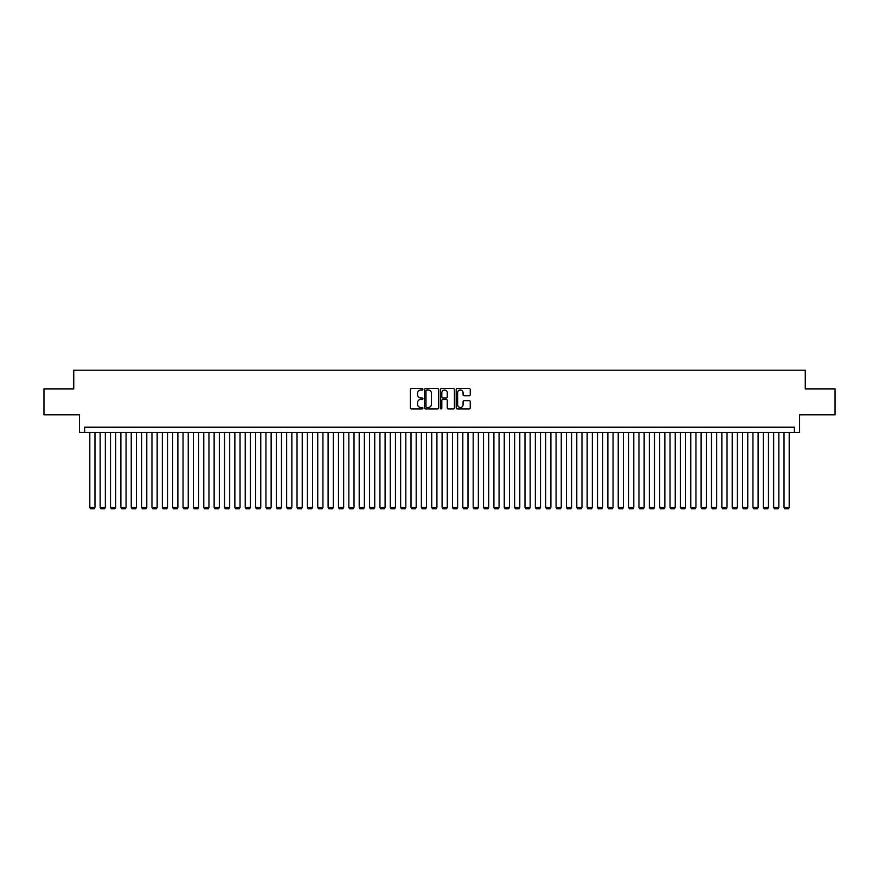 <?xml version="1.0" encoding="UTF-8"?>
<svg xmlns="http://www.w3.org/2000/svg" width="879" height="879" viewBox="0 0 879 879"><rect width="100%" height="100%" fill="white"/><g stroke="black" fill="none" stroke-linecap="round" stroke-linejoin="round"><path stroke-width="1.32" d="M422.92 389.265A0.714 0.714 0 0 0 422.206 388.562L411.405 388.562A1.022 1.022 0 0 0 410.383 389.573L410.383 407.878A1.022 1.022 0 0 0 411.405 408.9L422.206 408.9A0.714 0.714 0 0 0 422.92 408.186A0.714 0.714 0 0 0 422.206 407.471L420.81 407.471A3.252 3.252 0 0 1 417.558 404.219L417.558 402.692A3.252 3.252 0 0 1 420.81 399.44L422.206 399.44A0.714 0.714 0 0 0 422.92 398.725A0.714 0.714 0 0 0 422.206 398.011L420.81 398.011A3.252 3.252 0 0 1 417.558 394.759L417.558 393.232A3.252 3.252 0 0 1 420.81 389.979L422.206 389.979A0.714 0.714 0 0 0 422.92 389.265M469.221 395.726A1.022 1.022 0 0 0 470.243 394.715L470.243 389.573A1.022 1.022 0 0 0 469.221 388.562L457.223 388.562A1.022 1.022 0 0 0 456.201 389.573L456.201 407.878A1.022 1.022 0 0 0 457.223 408.9L469.221 408.9A1.022 1.022 0 0 0 470.243 407.878L470.243 401.681A1.022 1.022 0 0 0 469.221 400.659L464.09 400.659A1.022 1.022 0 0 0 463.068 401.681L463.068 404.758A2.725 2.725 0 0 1 460.354 407.471A2.725 2.725 0 0 1 457.629 404.758L457.629 392.704A2.725 2.725 0 0 1 460.354 389.979A2.725 2.725 0 0 1 463.068 392.704L463.068 394.715A1.022 1.022 0 0 0 464.09 395.726L469.221 395.726M794.385 432.402L799.56 432.402L799.56 414.789L835.05 414.789L835.05 388.881L805.263 388.881L805.263 370.235L73.737 370.235L73.737 388.881L43.95 388.881L43.95 414.789L79.44 414.789L79.44 432.402L794.385 432.402L794.385 427.227L84.615 427.227L84.615 432.402M438.61 389.573A1.022 1.022 0 0 0 437.588 388.562L425.59 388.562A1.022 1.022 0 0 0 424.579 389.573L424.579 407.878A1.022 1.022 0 0 0 425.59 408.9L437.588 408.9A1.022 1.022 0 0 0 438.61 407.878L438.61 389.573M441.412 388.562L453.41 388.562A1.022 1.022 0 0 1 454.421 389.573L454.421 407.878A1.022 1.022 0 0 1 453.41 408.9L448.268 408.9A1.022 1.022 0 0 1 447.257 407.878L447.257 400.461A1.022 1.022 0 0 0 446.235 399.44L442.829 399.44A1.022 1.022 0 0 0 441.818 400.461L441.818 408.186A0.714 0.714 0 0 1 441.104 408.9A0.714 0.714 0 0 1 440.39 408.186L440.39 389.573A1.022 1.022 0 0 1 441.412 388.562M426.711 389.979A0.714 0.714 0 0 0 425.996 390.694L425.996 406.757A0.714 0.714 0 0 0 426.711 407.471L428.183 407.471A3.252 3.252 0 0 0 431.435 404.219L431.435 393.232A3.252 3.252 0 0 0 428.183 389.979L426.711 389.979M447.257 392.748A2.725 2.725 0 0 0 444.532 390.034A2.725 2.725 0 0 0 441.818 392.748L441.818 397A1.022 1.022 0 0 0 442.829 398.011L446.235 398.011A1.022 1.022 0 0 0 447.257 397L447.257 392.748M94.976 432.402L94.976 507.425L89.801 507.425L89.801 432.402M94.976 507.425L94.207 508.765L90.581 508.765L89.801 507.425M105.337 432.402L105.337 507.425L100.162 507.425L100.162 432.402M105.337 507.425L104.568 508.765L100.942 508.765L100.162 507.425M115.698 432.402L115.698 507.425L110.523 507.425L110.523 432.402M115.698 507.425L114.929 508.765L111.303 508.765L110.523 507.425M126.06 432.402L126.06 507.425L120.884 507.425L120.884 432.402M126.06 507.425L125.29 508.765L121.665 508.765L120.884 507.425M136.432 432.402L136.432 507.425L131.246 507.425L131.246 432.402M136.432 507.425L135.652 508.765L132.026 508.765L131.246 507.425M146.793 432.402L146.793 507.425L141.607 507.425L141.607 432.402M146.793 507.425L146.013 508.765L142.387 508.765L141.607 507.425M157.154 432.402L157.154 507.425L151.968 507.425L151.968 432.402M157.154 507.425L156.374 508.765L152.748 508.765L151.968 507.425M167.515 432.402L167.515 507.425L162.329 507.425L162.329 432.402M167.515 507.425L166.735 508.765L163.109 508.765L162.329 507.425M177.877 432.402L177.877 507.425L172.691 507.425L172.691 432.402M177.877 507.425L177.097 508.765L173.471 508.765L172.691 507.425M188.238 432.402L188.238 507.425L183.052 507.425L183.052 432.402M188.238 507.425L187.458 508.765L183.832 508.765L183.052 507.425M198.599 432.402L198.599 507.425L193.413 507.425L193.413 432.402M198.599 507.425L197.819 508.765L194.193 508.765L193.413 507.425M208.96 432.402L208.96 507.425L203.774 507.425L203.774 432.402M208.96 507.425L208.18 508.765L204.554 508.765L203.774 507.425M219.321 432.402L219.321 507.425L214.135 507.425L214.135 432.402M219.321 507.425L218.541 508.765L214.915 508.765L214.135 507.425M229.683 432.402L229.683 507.425L224.497 507.425L224.497 432.402M229.683 507.425L228.903 508.765L225.277 508.765L224.497 507.425M240.044 432.402L240.044 507.425L234.858 507.425L234.858 432.402M240.044 507.425L239.264 508.765L235.638 508.765L234.858 507.425M250.405 432.402L250.405 507.425L245.219 507.425L245.219 432.402M250.405 507.425L249.625 508.765L245.999 508.765L245.219 507.425M260.766 432.402L260.766 507.425L255.58 507.425L255.58 432.402M260.766 507.425L259.986 508.765L256.36 508.765L255.58 507.425M271.128 432.402L271.128 507.425L265.941 507.425L265.941 432.402M271.128 507.425L270.347 508.765L266.722 508.765L265.941 507.425M281.489 432.402L281.489 507.425L276.303 507.425L276.303 432.402M281.489 507.425L280.709 508.765L277.083 508.765L276.303 507.425M291.85 432.402L291.85 507.425L286.664 507.425L286.664 432.402M291.85 507.425L291.07 508.765L287.444 508.765L286.664 507.425M302.211 432.402L302.211 507.425L297.025 507.425L297.025 432.402M302.211 507.425L301.431 508.765L297.805 508.765L297.025 507.425M312.572 432.402L312.572 507.425L307.386 507.425L307.386 432.402M312.572 507.425L311.792 508.765L308.166 508.765L307.386 507.425M322.934 432.402L322.934 507.425L317.748 507.425L317.748 432.402M322.934 507.425L322.153 508.765L318.528 508.765L317.748 507.425M333.295 432.402L333.295 507.425L328.109 507.425L328.109 432.402M333.295 507.425L332.515 508.765L328.889 508.765L328.109 507.425M343.656 432.402L343.656 507.425L338.481 507.425L338.481 432.402M343.656 507.425L342.876 508.765L339.25 508.765L338.481 507.425M354.017 432.402L354.017 507.425L348.842 507.425L348.842 432.402M354.017 507.425L353.237 508.765L349.611 508.765L348.842 507.425M364.378 432.402L364.378 507.425L359.203 507.425L359.203 432.402M364.378 507.425L363.598 508.765L359.972 508.765L359.203 507.425M374.74 432.402L374.74 507.425L369.565 507.425L369.565 432.402M374.74 507.425L373.96 508.765L370.334 508.765L369.565 507.425M385.101 432.402L385.101 507.425L379.926 507.425L379.926 432.402M385.101 507.425L384.321 508.765L380.695 508.765L379.926 507.425M395.462 432.402L395.462 507.425L390.287 507.425L390.287 432.402M395.462 507.425L394.682 508.765L391.056 508.765L390.287 507.425M405.823 432.402L405.823 507.425L400.648 507.425L400.648 432.402M405.823 507.425L405.043 508.765L401.417 508.765L400.648 507.425M416.185 432.402L416.185 507.425L411.009 507.425L411.009 432.402M416.185 507.425L415.404 508.765L411.779 508.765L411.009 507.425M426.546 432.402L426.546 507.425L421.371 507.425L421.371 432.402M426.546 507.425L425.766 508.765L422.14 508.765L421.371 507.425M436.907 432.402L436.907 507.425L431.732 507.425L431.732 432.402M436.907 507.425L436.138 508.765L432.501 508.765L431.732 507.425M447.268 432.402L447.268 507.425L442.093 507.425L442.093 432.402M447.268 507.425L446.499 508.765L442.862 508.765L442.093 507.425M457.629 432.402L457.629 507.425L452.454 507.425L452.454 432.402M457.629 507.425L456.86 508.765L453.234 508.765L452.454 507.425M467.991 432.402L467.991 507.425L462.815 507.425L462.815 432.402M467.991 507.425L467.221 508.765L463.596 508.765L462.815 507.425M478.352 432.402L478.352 507.425L473.177 507.425L473.177 432.402M478.352 507.425L477.583 508.765L473.957 508.765L473.177 507.425M488.713 432.402L488.713 507.425L483.538 507.425L483.538 432.402M488.713 507.425L487.944 508.765L484.318 508.765L483.538 507.425M499.074 432.402L499.074 507.425L493.899 507.425L493.899 432.402M499.074 507.425L498.305 508.765L494.679 508.765L493.899 507.425M509.435 432.402L509.435 507.425L504.26 507.425L504.26 432.402M509.435 507.425L508.666 508.765L505.04 508.765L504.26 507.425M519.797 432.402L519.797 507.425L514.622 507.425L514.622 432.402M519.797 507.425L519.028 508.765L515.402 508.765L514.622 507.425M530.158 432.402L530.158 507.425L524.983 507.425L524.983 432.402M530.158 507.425L529.389 508.765L525.763 508.765L524.983 507.425M540.519 432.402L540.519 507.425L535.344 507.425L535.344 432.402M540.519 507.425L539.75 508.765L536.124 508.765L535.344 507.425M550.891 432.402L550.891 507.425L545.705 507.425L545.705 432.402M550.891 507.425L550.111 508.765L546.485 508.765L545.705 507.425M561.252 432.402L561.252 507.425L556.066 507.425L556.066 432.402M561.252 507.425L560.472 508.765L556.846 508.765L556.066 507.425M571.614 432.402L571.614 507.425L566.428 507.425L566.428 432.402M571.614 507.425L570.834 508.765L567.208 508.765L566.428 507.425M581.975 432.402L581.975 507.425L576.789 507.425L576.789 432.402M581.975 507.425L581.195 508.765L577.569 508.765L576.789 507.425M592.336 432.402L592.336 507.425L587.15 507.425L587.15 432.402M592.336 507.425L591.556 508.765L587.93 508.765L587.15 507.425M602.697 432.402L602.697 507.425L597.511 507.425L597.511 432.402M602.697 507.425L601.917 508.765L598.291 508.765L597.511 507.425M613.059 432.402L613.059 507.425L607.872 507.425L607.872 432.402M613.059 507.425L612.278 508.765L608.653 508.765L607.872 507.425M623.42 432.402L623.42 507.425L618.234 507.425L618.234 432.402M623.42 507.425L622.64 508.765L619.014 508.765L618.234 507.425M633.781 432.402L633.781 507.425L628.595 507.425L628.595 432.402M633.781 507.425L633.001 508.765L629.375 508.765L628.595 507.425M644.142 432.402L644.142 507.425L638.956 507.425L638.956 432.402M644.142 507.425L643.362 508.765L639.736 508.765L638.956 507.425M654.503 432.402L654.503 507.425L649.317 507.425L649.317 432.402M654.503 507.425L653.723 508.765L650.097 508.765L649.317 507.425M664.865 432.402L664.865 507.425L659.679 507.425L659.679 432.402M664.865 507.425L664.084 508.765L660.459 508.765L659.679 507.425M675.226 432.402L675.226 507.425L670.04 507.425L670.04 432.402M675.226 507.425L674.446 508.765L670.82 508.765L670.04 507.425M685.587 432.402L685.587 507.425L680.401 507.425L680.401 432.402M685.587 507.425L684.807 508.765L681.181 508.765L680.401 507.425M695.948 432.402L695.948 507.425L690.762 507.425L690.762 432.402M695.948 507.425L695.168 508.765L691.542 508.765L690.762 507.425M706.309 432.402L706.309 507.425L701.123 507.425L701.123 432.402M706.309 507.425L705.529 508.765L701.903 508.765L701.123 507.425M716.671 432.402L716.671 507.425L711.485 507.425L711.485 432.402M716.671 507.425L715.891 508.765L712.265 508.765L711.485 507.425M727.032 432.402L727.032 507.425L721.846 507.425L721.846 432.402M727.032 507.425L726.252 508.765L722.626 508.765L721.846 507.425M737.393 432.402L737.393 507.425L732.207 507.425L732.207 432.402M737.393 507.425L736.613 508.765L732.987 508.765L732.207 507.425M747.754 432.402L747.754 507.425L742.568 507.425L742.568 432.402M747.754 507.425L746.974 508.765L743.348 508.765L742.568 507.425M758.116 432.402L758.116 507.425L752.94 507.425L752.94 432.402M758.116 507.425L757.335 508.765L753.71 508.765L752.94 507.425M768.477 432.402L768.477 507.425L763.302 507.425L763.302 432.402M768.477 507.425L767.697 508.765L764.071 508.765L763.302 507.425M778.838 432.402L778.838 507.425L773.663 507.425L773.663 432.402M778.838 507.425L778.058 508.765L774.432 508.765L773.663 507.425M789.199 432.402L789.199 507.425L784.024 507.425L784.024 432.402M789.199 507.425L788.419 508.765L784.793 508.765L784.024 507.425"/></g></svg>
